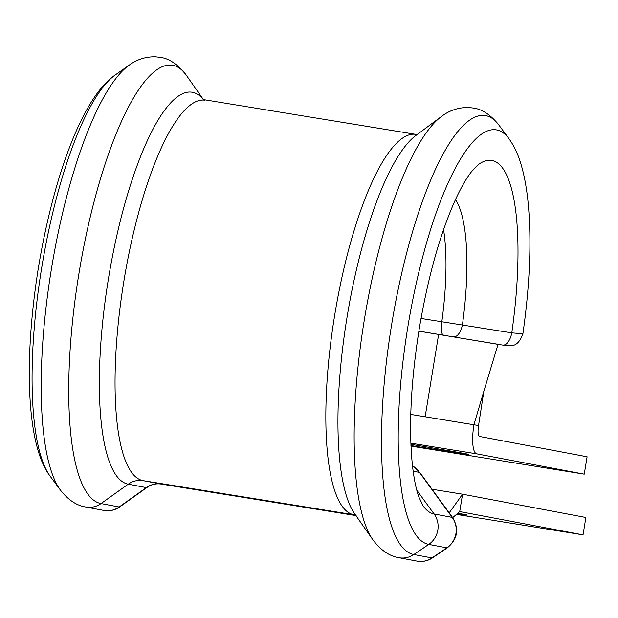 <?xml version="1.0" encoding="UTF-8"?>
<svg xmlns="http://www.w3.org/2000/svg" width="618" height="618" viewBox="0 0 618 618"><rect width="100%" height="100%" fill="white"/><g stroke="black" fill="none" stroke-linecap="round" stroke-linejoin="round"><path stroke-width="0.93" d="M410.908 444.327A98.996 0.664 9.3 0 1 464.844 453.597A98.996 0.664 9.3 0 1 468.328 454.346A98.996 0.664 9.3 0 1 410.955 445.57M418.857 331.163L497.776 344.234M410.769 414.431L478.548 425.524A10.568 2.804 99.2 0 0 479.599 436.478L587.1 456.787L584.257 474.168L410.985 446.126M478.548 425.524L483.848 391.248L473.952 424.659A28.181 7.486 99.2 0 0 476.756 453.859L584.257 474.168M483.848 391.248L498.054 344.272M498.023 344.357L418.865 331.101M421.012 318.448L511.789 332.87L522.905 333.774C529.765 285.516 531.588 242.727 528.375 205.415C527.046 190.692 524.798 177.698 521.631 166.42C518.695 155.659 514.485 146.435 508.993 138.756L498.811 124.967A222.38 59.058 -80.8 0 0 485.709 115.62A222.38 59.058 -80.8 0 0 391.727 324.102A222.38 59.058 -80.8 0 0 413.836 554.524A21.136 20.379 100.7 0 1 399.382 557.784A21.136 20.379 100.7 0 1 398.873 557.691L416.988 561.113A21.136 20.379 -79.3 0 0 417.498 561.206A21.136 20.379 -79.3 0 0 431.951 557.946L446.86 547.826A21.136 20.379 -79.3 0 0 452.191 517.382L419.467 472.391A28.181 27.169 -79.3 0 0 412.476 465.702M456.47 514.385L583.037 534.871L585.879 517.49L462.565 494.191L459.715 511.573L452.685 517.66L419.954 472.662A14.09 2.773 -36 0 0 419.467 472.391L413.148 471.194M457.22 513.736A98.996 0.664 -170.7 0 0 467.293 515.08A98.996 0.664 -170.7 0 0 463.809 514.338L457.83 513.203M583.037 534.871L459.715 511.573M432.013 489.247L462.565 494.191L449.186 512.847M455.458 199.622A139.915 37.157 -80.8 0 1 462.442 324.805A14.09 6.705 99.5 0 1 453.705 336.771M416.795 490.205L434.075 513.96A179.096 47.563 -80.8 0 1 423.06 505.794L418.88 497.003C416.169 489.533 414.029 479.097 412.476 465.694C408.521 427.563 410.831 381.615 419.398 327.849C428.181 276.323 440.147 233.704 455.288 200C461.098 187.463 466.505 178.023 471.526 171.68L478.27 164.643A179.096 47.563 -80.8 0 1 491.959 160.479A179.096 47.563 -80.8 0 1 511.789 332.87A14.09 6.69 99.5 0 1 503.021 345.029M356.123 515.512L354.377 514.856A21.136 20.379 -79.3 0 0 353.867 514.763L143.075 480.649A21.136 20.379 -79.3 0 0 128.235 484.172L101.028 503.562L119.143 506.984A14.09 2.642 -125.5 0 0 119.707 506.907C115.056 510.128 109.927 511.333 104.326 510.514L103.793 510.422A21.136 20.379 -79.3 0 0 104.303 510.514A21.136 20.379 -79.3 0 0 119.143 506.984L146.35 487.594A21.136 20.379 100.7 0 1 161.19 484.072L355.906 515.582L161.221 484.072A14.09 3.739 99.2 0 0 161.244 484.079M443.562 229.618A132.113 35.087 -80.8 0 1 441.816 321.816A14.09 3.739 99.2 0 0 443.423 335.072M416.988 561.113L417.521 561.206C422.944 562.009 427.934 560.897 432.507 557.869A14.09 2.704 55.8 0 1 431.951 557.946L413.836 554.524L428.745 544.404L446.86 547.826A14.09 2.704 55.8 0 0 447.417 547.749C457.575 539.182 459.329 529.147 452.677 517.652A14.09 2.773 -36 0 0 452.191 517.382L434.075 513.96A21.136 20.379 100.7 0 1 428.745 544.404A210.004 55.767 -80.8 0 1 407.865 326.806A210.004 55.767 -80.8 0 1 496.617 129.927A210.004 55.767 -80.8 0 1 508.993 138.756M441.237 116.671L415.821 135.52A198.556 52.731 -80.8 0 0 346.852 318.417A198.556 52.731 -80.8 0 0 354.608 513.728L372.778 539.63A222.055 58.965 -80.8 0 1 364.11 321.205A222.055 58.965 -80.8 0 1 441.237 116.671C449.201 110.452 458.317 107.393 468.568 107.486L473.55 108.065C482.372 109.324 490.792 114.963 498.811 124.967M354.655 514.91L353.867 514.763A192.708 51.178 -80.8 0 1 334.601 315.752A192.708 51.178 -80.8 0 1 415.798 134.361L203.106 99.552M119.707 506.907L146.914 487.509C151.41 484.435 156.184 483.291 161.221 484.072A14.09 3.739 99.2 0 1 161.19 484.072L143.075 480.649A192.708 51.178 -80.8 0 1 123.809 281.63A192.708 51.178 -80.8 0 1 205.006 100.24M146.914 487.509A14.09 2.642 -125.5 0 1 146.35 487.594L128.235 484.172A198.556 52.731 -80.8 0 1 108.498 278.432A198.556 52.731 -80.8 0 1 192.414 92.283A198.556 52.731 -80.8 0 1 203.446 99.753M85.678 506.999A21.136 20.379 100.7 0 0 86.188 507.092A21.136 20.379 100.7 0 0 101.028 503.562A222.055 58.965 -80.8 0 1 78.95 273.488A222.055 58.965 -80.8 0 1 172.793 65.307A222.055 58.965 -80.8 0 1 186.451 75.435C178.038 64.558 169.34 58.54 160.356 57.374L155.373 56.794C145.624 56.671 136.902 59.459 129.193 65.145A222.38 59.058 -80.8 0 0 51.163 270.56A222.38 59.058 -80.8 0 0 60.417 490.097C68.142 499.923 76.562 505.555 85.678 506.999L103.793 510.422M115.187 75.017C82.41 97.142 53.102 177.945 38.185 269.093C23.739 359.985 26.335 445.462 50.236 476.316A210.004 55.767 -80.8 0 1 41.499 268.992A210.004 55.767 -80.8 0 1 115.187 75.017L129.193 65.145M438.641 334.361L425.145 416.756M410.862 443.191L476.756 453.859M372.778 539.63C380.626 550.136 389.325 556.161 398.873 557.691M50.236 476.316L60.417 490.097M203.546 99.799L186.451 75.435M417.822 134.307L415.798 134.361M432.507 557.869L447.417 547.749M412.461 465.609L419.954 472.662M498.023 344.365L505.756 345.547L511.465 345.632C516.3 345.485 520.117 341.53 522.905 333.774"/></g></svg>
